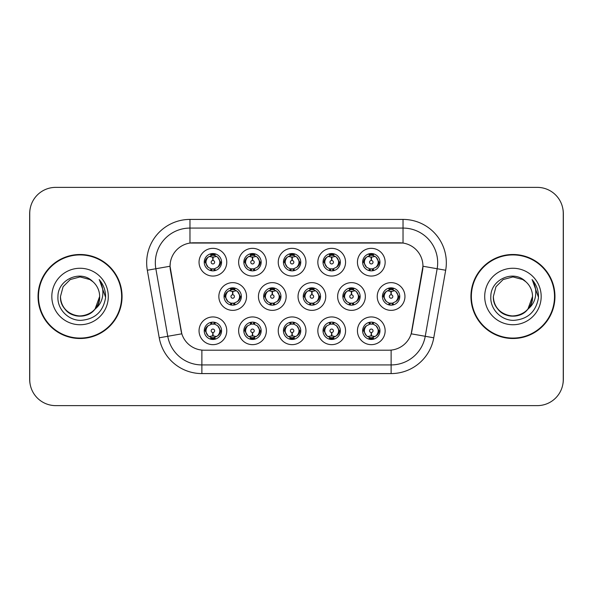 <?xml version="1.0" encoding="UTF-8"?>
<svg xmlns="http://www.w3.org/2000/svg" width="593" height="593" viewBox="0 0 593 593"><rect width="100%" height="100%" fill="white"/><g stroke="black" fill="none" stroke-linecap="round" stroke-linejoin="round"><path stroke-width="0.89" d="M345.556 330.798A13.861 13.861 0 0 1 331.702 344.659A13.861 13.861 0 0 1 317.841 330.798A13.861 13.861 0 0 1 331.702 316.944A13.861 13.861 0 0 1 345.556 330.798M323.037 330.798A8.658 8.658 0 0 0 331.702 339.463A8.658 8.658 0 0 0 340.36 330.798A8.658 8.658 0 0 0 331.702 322.14A8.658 8.658 0 0 0 323.037 330.798L323.978 330.798L326.928 335.823A6.931 6.931 0 0 1 326.928 325.772C325.031 327.084 324.052 328.759 323.978 330.798M305.958 330.798A13.861 13.861 0 0 1 292.097 344.659A13.861 13.861 0 0 1 278.243 330.798A13.861 13.861 0 0 1 292.097 316.944A13.861 13.861 0 0 1 305.958 330.798M283.439 330.798A8.658 8.658 0 0 0 292.097 339.463A8.658 8.658 0 0 0 300.762 330.798A8.658 8.658 0 0 0 292.097 322.14A8.658 8.658 0 0 0 283.439 330.798L284.381 330.798L287.331 335.823A6.931 6.931 0 0 1 287.331 325.772C285.433 327.084 284.447 328.759 284.381 330.798M266.361 330.798A13.861 13.861 0 0 1 252.499 344.659A13.861 13.861 0 0 1 238.645 330.798A13.861 13.861 0 0 1 252.499 316.944A13.861 13.861 0 0 1 266.361 330.798M243.842 330.798A8.658 8.658 0 0 0 252.499 339.463A8.658 8.658 0 0 0 261.165 330.798A8.658 8.658 0 0 0 252.499 322.14A8.658 8.658 0 0 0 243.842 330.798L244.776 330.798L247.733 335.823A6.931 6.931 0 0 1 247.733 325.772C245.836 327.084 244.85 328.759 244.776 330.798M226.763 330.798A13.861 13.861 0 0 1 212.902 344.659A13.861 13.861 0 0 1 199.048 330.798A13.861 13.861 0 0 1 212.902 316.944A13.861 13.861 0 0 1 226.763 330.798M204.244 330.798A8.658 8.658 0 0 0 212.902 339.463A8.658 8.658 0 0 0 221.567 330.798A8.658 8.658 0 0 0 212.902 322.14A8.658 8.658 0 0 0 204.244 330.798L205.178 330.798L208.136 335.823A6.931 6.931 0 0 1 208.128 325.772C206.238 327.084 205.252 328.759 205.178 330.798M385.154 330.798A13.861 13.861 0 0 1 371.3 344.659A13.861 13.861 0 0 1 357.438 330.798A13.861 13.861 0 0 1 371.3 316.944A13.861 13.861 0 0 1 385.154 330.798M362.634 330.798A8.658 8.658 0 0 0 371.3 339.463A8.658 8.658 0 0 0 379.957 330.798A8.658 8.658 0 0 0 371.3 322.14A8.658 8.658 0 0 0 362.634 330.798L363.576 330.798L366.526 335.823A6.931 6.931 0 0 1 366.526 325.772C364.636 327.084 363.65 328.759 363.576 330.798M365.355 296.5A13.861 13.861 0 0 1 351.501 310.361A13.861 13.861 0 0 1 337.639 296.5A13.861 13.861 0 0 1 351.501 282.639A13.861 13.861 0 0 1 365.355 296.5M342.836 296.5A8.658 8.658 0 0 0 351.501 305.158A8.658 8.658 0 0 0 360.159 296.5A8.658 8.658 0 0 0 351.501 287.842A8.658 8.658 0 0 0 342.836 296.5L343.777 296.515L346.727 301.526A6.931 6.931 0 0 1 346.735 291.467C344.829 292.786 343.844 294.462 343.777 296.515M325.757 296.5A13.861 13.861 0 0 1 311.903 310.361A13.861 13.861 0 0 1 298.042 296.5A13.861 13.861 0 0 1 311.903 282.639A13.861 13.861 0 0 1 325.757 296.5M303.238 296.5A8.658 8.658 0 0 0 311.903 305.158A8.658 8.658 0 0 0 320.561 296.5A8.658 8.658 0 0 0 311.903 287.842A8.658 8.658 0 0 0 303.238 296.5L304.179 296.515L307.13 301.526A6.931 6.931 0 0 1 307.137 291.467C305.232 292.786 304.246 294.462 304.179 296.515M286.16 296.5A13.861 13.861 0 0 1 272.298 310.361A13.861 13.861 0 0 1 258.444 296.5A13.861 13.861 0 0 1 272.298 282.639A13.861 13.861 0 0 1 286.16 296.5M263.64 296.5A8.658 8.658 0 0 0 272.298 305.158A8.658 8.658 0 0 0 280.963 296.5A8.658 8.658 0 0 0 272.298 287.842A8.658 8.658 0 0 0 263.64 296.5L264.574 296.515L267.532 301.526A6.931 6.931 0 0 1 267.539 291.467A6.931 6.931 0 0 0 265.375 296.5M246.562 296.5A13.861 13.861 0 0 1 232.701 310.361A13.861 13.861 0 0 1 218.847 296.5A13.861 13.861 0 0 1 232.701 282.639A13.861 13.861 0 0 1 246.562 296.5M224.043 296.5A8.658 8.658 0 0 0 232.701 305.158A8.658 8.658 0 0 0 241.366 296.5A8.658 8.658 0 0 0 232.701 287.842A8.658 8.658 0 0 0 224.043 296.5L224.977 296.515L227.934 301.526A6.931 6.931 0 0 1 227.942 291.467C226.029 292.786 225.051 294.462 224.977 296.515M404.952 296.5A13.861 13.861 0 0 1 391.098 310.361A13.861 13.861 0 0 1 377.237 296.5A13.861 13.861 0 0 1 391.098 282.639A13.861 13.861 0 0 1 404.952 296.5M382.433 296.5A8.658 8.658 0 0 0 391.098 305.158A8.658 8.658 0 0 0 399.756 296.5A8.658 8.658 0 0 0 391.098 287.842A8.658 8.658 0 0 0 382.433 296.5L383.375 296.515L386.325 301.526A6.931 6.931 0 0 1 386.339 291.467C384.427 292.786 383.441 294.462 383.375 296.515M345.556 262.202A13.861 13.861 0 0 1 331.702 276.056A13.861 13.861 0 0 1 317.841 262.202A13.861 13.861 0 0 1 331.702 248.341A13.861 13.861 0 0 1 345.556 262.202M323.037 262.202A8.658 8.658 0 0 0 331.702 270.86A8.658 8.658 0 0 0 340.36 262.202A8.658 8.658 0 0 0 331.702 253.537A8.658 8.658 0 0 0 323.037 262.202M305.958 262.202A13.861 13.861 0 0 1 292.097 276.056A13.861 13.861 0 0 1 278.243 262.202A13.861 13.861 0 0 1 292.097 248.341A13.861 13.861 0 0 1 305.958 262.202M283.439 262.202A8.658 8.658 0 0 0 292.097 270.86A8.658 8.658 0 0 0 300.762 262.202A8.658 8.658 0 0 0 292.097 253.537A8.658 8.658 0 0 0 283.439 262.202M266.361 262.202A13.861 13.861 0 0 1 252.499 276.056A13.861 13.861 0 0 1 238.645 262.202A13.861 13.861 0 0 1 252.499 248.341A13.861 13.861 0 0 1 266.361 262.202M243.842 262.202A8.658 8.658 0 0 0 252.499 270.86A8.658 8.658 0 0 0 261.165 262.202A8.658 8.658 0 0 0 252.499 253.537A8.658 8.658 0 0 0 243.842 262.202M226.763 262.202A13.861 13.861 0 0 1 212.902 276.056A13.861 13.861 0 0 1 199.048 262.202A13.861 13.861 0 0 1 212.902 248.341A13.861 13.861 0 0 1 226.763 262.202M204.244 262.202A8.658 8.658 0 0 0 212.902 270.86A8.658 8.658 0 0 0 221.567 262.202A8.658 8.658 0 0 0 212.902 253.537A8.658 8.658 0 0 0 204.244 262.202M385.154 262.202A13.861 13.861 0 0 1 371.3 276.056A13.861 13.861 0 0 1 357.438 262.202A13.861 13.861 0 0 1 371.3 248.341A13.861 13.861 0 0 1 385.154 262.202M362.634 262.202A8.658 8.658 0 0 0 371.3 270.86A8.658 8.658 0 0 0 379.957 262.202A8.658 8.658 0 0 0 371.3 253.537A8.658 8.658 0 0 0 362.634 262.202M159.235 337.795L147.323 270.245A43.304 43.304 0 0 1 189.968 219.417L403.032 219.417A43.304 43.304 0 0 1 445.677 270.245L433.765 337.795A43.304 43.304 0 0 1 391.121 373.583L201.879 373.583A43.304 43.304 0 0 1 159.235 337.795L181.814 333.815L170.406 270.245A23.386 23.386 0 0 1 193.429 242.804L399.571 242.804A23.386 23.386 0 0 1 422.594 270.245L411.905 330.872A23.386 23.386 0 0 1 388.875 350.196L204.125 350.196A23.386 23.386 0 0 1 181.095 330.872L170.05 266.235L155.848 268.74A34.646 34.646 0 0 1 189.968 228.075L403.032 228.075A34.646 34.646 0 0 1 437.152 268.74L425.24 336.298A34.646 34.646 0 0 1 391.121 364.925L201.879 364.925A34.646 34.646 0 0 1 167.76 336.298L155.848 268.74A34.646 34.646 0 0 1 155.322 262.721M38.048 296.5A42.007 42.007 0 0 0 80.055 338.507A42.007 42.007 0 0 0 122.062 296.5A42.007 42.007 0 0 0 80.055 254.493A42.007 42.007 0 0 0 38.048 296.5M470.938 296.5A42.007 42.007 0 0 0 512.945 338.507A42.007 42.007 0 0 0 554.952 296.5A42.007 42.007 0 0 0 512.945 254.493A42.007 42.007 0 0 0 470.938 296.5M189.968 219.417L189.968 243.056L403.032 243.056L403.032 219.417M170.05 266.183L170.302 262.721M388.875 350.196L204.125 350.196M445.677 270.245L422.95 266.235L411.186 333.815L433.765 337.795M411.905 330.872L411.764 331.613M181.236 331.613L181.095 330.872M563.261 213.354A25.981 25.981 0 0 0 537.28 187.373L55.72 187.373A25.981 25.981 0 0 0 29.739 213.354L29.739 379.646A25.981 25.981 0 0 0 55.72 405.627L537.28 405.627A25.981 25.981 0 0 0 563.261 379.646L563.261 213.354M30.199 208.477A25.981 25.981 0 0 0 29.65 213.784L29.65 379.216A25.981 25.981 0 0 0 30.199 384.523M562.801 384.523A25.981 25.981 0 0 0 563.35 379.216L563.35 213.784A25.981 25.981 0 0 0 562.801 208.477M370.499 256.91L371.07 257.014L371.225 260.475A1.727 1.727 180 0 0 369.565 262.239A1.727 1.727 180 0 0 371.3 263.937A1.727 1.727 180 0 0 373.027 262.239A1.727 1.727 180 0 0 371.374 260.475L371.522 257.014L372.093 256.91M375.065 256.384L371.514 257.184M371.077 257.184L367.534 256.384M373.004 253.708L372.271 255.338L373.116 255.516A6.931 6.931 0 0 0 373.064 255.501L371.596 255.279L371.678 253.552M373.004 270.697L372.271 269.059L376.066 267.228C378.92 263.878 378.92 260.527 376.066 257.177A6.931 6.931 0 0 1 376.066 267.228C377.963 265.916 378.949 264.241 379.023 262.202L376.066 257.177L373.116 255.516L373.835 253.923M369.595 270.697L370.321 269.059L366.526 267.228C363.679 263.87 363.679 260.52 366.526 257.177C364.628 258.489 363.642 260.164 363.576 262.21L366.526 267.228A6.931 6.931 0 0 1 366.541 257.169A6.931 6.931 0 0 0 364.369 262.202M369.269 255.576L370.996 255.279L370.966 254.634M370.921 253.552L370.996 255.279M372.033 269.089L372.782 270.734M373.145 268.881L369.269 268.829M369.595 253.708L370.321 255.338L366.526 257.177M370.558 255.316L369.81 253.671M390.298 291.207L390.869 291.311L391.024 294.773A1.727 1.727 180 0 0 389.371 296.537A1.727 1.727 180 0 0 391.098 298.235A1.727 1.727 180 0 0 392.825 296.537A1.727 1.727 180 0 0 391.172 294.773L391.321 291.311L391.891 291.207M394.864 290.681L391.313 291.482M390.876 291.482L387.333 290.681M392.803 288.005L392.069 289.643L392.914 289.814A6.931 6.931 0 0 0 392.862 289.799L391.402 289.577L391.476 287.85M392.803 304.995L392.069 303.357L395.865 301.526C398.718 298.175 398.718 294.832 395.865 291.474A6.931 6.931 0 0 1 395.865 301.526C397.762 300.214 398.748 298.538 398.822 296.5L395.865 291.474L392.914 289.814L393.633 288.22M389.067 289.873L390.794 289.577L390.765 288.932M390.72 287.85L390.794 289.577M391.84 303.386L392.581 305.032M392.944 303.179L389.075 303.127M389.393 304.995L390.357 303.386L389.275 303.186L388.563 304.78M389.393 288.005L390.12 289.643L386.325 291.474C383.478 294.825 383.478 298.168 386.325 301.526L389.275 303.186M372.093 336.09L371.522 335.986L371.374 332.525A1.727 1.727 -0 0 0 373.027 330.761A1.727 1.727 -0 0 0 371.3 329.063A1.727 1.727 -0 0 0 369.565 330.761A1.727 1.727 -0 0 0 371.225 332.525L371.07 335.986L370.499 336.09M367.534 336.616L371.077 335.816M371.514 335.816L375.065 336.616M369.595 339.292L370.321 337.662L369.476 337.484A6.931 6.931 0 0 0 369.528 337.499L370.996 337.721L370.921 339.448M373.004 339.292L372.271 337.662L376.066 335.823C378.92 332.48 378.92 329.13 376.066 325.772A6.931 6.931 0 0 1 376.058 335.831C377.963 334.511 378.949 332.836 379.023 330.79L376.066 325.772L373.116 324.112L373.835 322.518M373.323 337.424L371.603 337.721L371.626 338.366M371.678 339.448L371.603 337.721M369.595 322.303L370.321 323.941L366.526 325.772C363.679 329.122 363.679 332.473 366.526 335.823L369.476 337.484L368.764 339.077M370.558 323.911L369.81 322.266M369.446 324.119L373.323 324.171M373.004 322.303L372.033 323.911L373.116 324.112M372.033 337.684L372.782 339.329M330.901 256.91L331.472 257.014L331.62 260.475A1.727 1.727 180 0 0 329.967 262.239A1.727 1.727 180 0 0 331.702 263.937A1.727 1.727 180 0 0 333.429 262.239A1.727 1.727 180 0 0 331.776 260.475L331.924 257.014L332.495 256.91M335.468 256.384L331.917 257.184M331.48 257.184L327.936 256.384M333.399 253.708L332.673 255.338L333.518 255.516A6.931 6.931 0 0 0 333.466 255.501L331.998 255.279L332.08 253.552M333.399 270.697L332.673 269.059L336.468 267.228C339.322 263.878 339.322 260.527 336.468 257.177A6.931 6.931 0 0 1 336.468 267.228C338.366 265.916 339.352 264.241 339.426 262.202L336.468 257.177L333.518 255.516L334.23 253.923M329.997 253.708L330.724 255.338L326.928 257.177C324.082 260.52 324.082 263.87 326.928 267.228A6.931 6.931 0 0 1 326.936 257.169C325.031 258.489 324.045 260.164 323.978 262.21L326.928 267.228L329.878 268.888L329.167 270.482M329.671 255.576L331.398 255.279L331.368 254.634M331.324 253.552L331.398 255.279M333.548 268.881L329.671 268.829M329.997 270.697L330.961 269.089L329.878 268.888M330.961 255.316L330.212 253.671M291.304 256.91L291.875 257.014L292.023 260.475A1.727 1.727 180 0 0 290.37 262.239A1.727 1.727 180 0 0 292.097 263.937A1.727 1.727 180 0 0 293.831 262.239A1.727 1.727 180 0 0 292.179 260.475L292.327 257.014L292.898 256.91M295.863 256.384L292.319 257.184M291.882 257.184L288.331 256.384M293.802 253.708L293.075 255.338L293.92 255.516A6.931 6.931 0 0 0 293.869 255.501L292.401 255.279L292.475 253.552M293.802 270.697L293.075 269.059L296.871 267.228C299.717 263.878 299.717 260.527 296.871 257.177A6.931 6.931 0 0 1 296.871 267.228C298.768 265.916 299.747 264.241 299.821 262.202L296.871 257.177L293.92 255.516L294.632 253.923M290.4 253.708L291.126 255.338L287.331 257.177C284.477 260.52 284.477 263.87 287.331 267.228A6.931 6.931 0 0 1 287.338 257.169C285.433 258.489 284.447 260.164 284.381 262.21L287.331 267.228L290.281 268.888L289.569 270.482M290.073 255.576L291.8 255.279L291.771 254.634M291.719 253.552L291.8 255.279M292.838 269.089L293.587 270.734M293.95 268.881L290.073 268.829M290.4 270.697L291.363 269.089L290.281 268.888M251.706 256.91L252.277 257.014L252.425 260.475A1.727 1.727 180 0 0 250.772 262.239A1.727 1.727 180 0 0 252.499 263.937A1.727 1.727 180 0 0 254.234 262.239A1.727 1.727 180 0 0 252.574 260.475L252.729 257.014L253.3 256.91M256.265 256.384L252.722 257.184M252.284 257.184L248.734 256.384M254.204 253.708L253.478 255.338L254.323 255.516A6.931 6.931 0 0 0 254.271 255.501L252.803 255.279L252.877 253.552M254.204 270.697L253.478 269.059L257.273 267.228C260.119 263.878 260.119 260.527 257.273 257.177A6.931 6.931 0 0 1 257.273 267.228C259.163 265.916 260.149 264.241 260.223 262.202L257.273 257.177L254.323 255.516L255.034 253.923M250.795 253.708L251.528 255.338L247.733 257.177C244.879 260.52 244.879 263.87 247.733 267.228A6.931 6.931 0 0 1 247.741 257.169C245.836 258.489 244.85 260.164 244.776 262.21L247.733 267.228L250.683 268.888L249.972 270.482M250.476 255.576L252.195 255.279L252.173 254.634M252.121 253.552L252.195 255.279M253.241 269.089L253.989 270.734M254.353 268.881L250.476 268.829M250.795 270.697L251.766 269.089L250.683 268.888M251.766 255.316L251.017 253.671M212.109 256.91L212.679 257.014L212.828 260.475A1.727 1.727 180 0 0 211.175 262.239A1.727 1.727 180 0 0 212.902 263.937A1.727 1.727 180 0 0 214.629 262.239A1.727 1.727 180 0 0 212.976 260.475L213.132 257.014L213.702 256.91M216.667 256.384L213.124 257.184M212.687 257.184L209.136 256.384M214.607 253.708L213.88 255.338L214.725 255.516A6.931 6.931 0 0 0 214.673 255.501L213.206 255.279L213.28 253.552M214.607 270.697L213.88 269.059L217.675 267.228C220.522 263.878 220.522 260.527 217.675 257.177A6.931 6.931 0 0 1 217.675 267.228C219.566 265.916 220.552 264.241 220.626 262.202L217.675 257.177L214.725 255.516L215.437 253.923M211.197 253.708L211.931 255.338L208.136 257.177C205.282 260.52 205.282 263.87 208.136 267.228A6.931 6.931 0 0 1 208.143 257.169C206.231 258.489 205.252 260.164 205.178 262.21L208.136 267.228L211.086 268.888L210.367 270.482M210.878 255.576L212.598 255.279L212.576 254.634M212.524 253.552L212.598 255.279M213.643 269.089L214.392 270.734M215.437 270.482L214.725 268.888L210.878 268.829M211.197 270.697L212.161 269.089L211.086 268.888M332.495 336.09L331.924 335.986L331.776 332.525A1.727 1.727 -0 0 0 333.429 330.761A1.727 1.727 -0 0 0 331.702 329.063A1.727 1.727 -0 0 0 329.967 330.761A1.727 1.727 -0 0 0 331.62 332.525L331.472 335.986L330.901 336.09M327.936 336.616L331.48 335.816M331.917 335.816L335.468 336.616M329.997 339.292L330.724 337.662L329.878 337.484A6.931 6.931 0 0 0 329.93 337.499L331.398 337.721L331.324 339.448M333.399 339.292L332.673 337.662L336.468 335.823C339.322 332.48 339.322 329.13 336.468 325.772A6.931 6.931 0 0 1 336.461 335.831C338.366 334.511 339.352 332.836 339.426 330.79L336.468 325.772L333.518 324.112L334.23 322.518M333.726 337.424L331.998 337.721L332.028 338.366M332.08 339.448L331.998 337.721M329.997 322.303L330.724 323.941L326.928 325.772C324.082 329.122 324.082 332.473 326.928 335.823L329.878 337.484L329.167 339.077M330.961 323.911L330.212 322.266M329.849 324.119L333.726 324.171M333.399 322.303L332.436 323.911L333.518 324.112M292.898 336.09L292.327 335.986L292.179 332.525A1.727 1.727 -0 0 0 293.831 330.761A1.727 1.727 -0 0 0 292.097 329.063A1.727 1.727 -0 0 0 290.37 330.761A1.727 1.727 -0 0 0 292.023 332.525L291.875 335.986L291.304 336.09M288.331 336.616L291.882 335.816M292.319 335.816L295.863 336.616M290.4 339.292L291.126 337.662L290.281 337.484A6.931 6.931 0 0 0 290.333 337.499L291.8 337.721L291.719 339.448M293.802 339.292L293.075 337.662L296.871 335.823C299.717 332.48 299.717 329.13 296.871 325.772A6.931 6.931 0 0 1 296.863 335.831C298.768 334.511 299.754 332.836 299.821 330.79L296.871 325.772L293.92 324.112L294.632 322.518M294.128 337.424L292.401 337.721L292.431 338.366M292.475 339.448L292.401 337.721M290.4 322.303L291.126 323.941L287.331 325.772C284.477 329.122 284.477 332.473 287.331 335.823L290.281 337.484L289.569 339.077M290.251 324.119L294.128 324.171M293.802 322.303L292.838 323.911L293.92 324.112M292.838 337.684L293.587 339.329M253.3 336.09L252.729 335.986L252.574 332.525A1.727 1.727 -0 0 0 254.234 330.761A1.727 1.727 -0 0 0 252.499 329.063A1.727 1.727 -0 0 0 250.772 330.761A1.727 1.727 -0 0 0 252.425 332.525L252.277 335.986L251.706 336.09M248.734 336.616L252.284 335.816M252.722 335.816L256.265 336.616M250.795 339.292L251.528 337.662L250.683 337.484A6.931 6.931 0 0 0 250.735 337.499L252.203 337.721L252.121 339.448M254.204 322.303L253.478 323.941L257.273 325.772C260.119 329.13 260.119 332.48 257.273 335.823C259.171 334.511 260.157 332.836 260.223 330.79L257.273 325.772A6.931 6.931 0 0 1 257.258 335.831A6.931 6.931 0 0 0 259.43 330.798M254.53 337.424L252.803 337.721L252.833 338.366M252.877 339.448L252.803 337.721M250.795 322.303L251.528 323.941L247.733 325.772C244.879 329.122 244.879 332.473 247.733 335.823L250.683 337.484L249.972 339.077M251.766 323.911L251.017 322.266M250.654 324.119L254.53 324.171M254.204 339.292L253.478 337.662L257.273 335.823M253.241 337.684L253.989 339.329M213.702 336.09L213.132 335.986L212.976 332.525A1.727 1.727 -0 0 0 214.629 330.761A1.727 1.727 -0 0 0 212.902 329.063A1.727 1.727 -0 0 0 211.175 330.761A1.727 1.727 -0 0 0 212.828 332.525L212.672 335.986L212.109 336.09M209.136 336.616L212.687 335.816M213.124 335.816L216.667 336.616M211.197 339.292L211.931 337.662L211.086 337.484A6.931 6.931 0 0 0 211.138 337.499L212.598 337.721L212.524 339.448M214.607 339.292L213.88 337.662L217.675 335.823C220.522 332.48 220.522 329.13 217.675 325.772A6.931 6.931 0 0 1 217.661 335.831C219.573 334.511 220.559 332.836 220.626 330.79L217.675 325.772L214.725 324.112L215.437 322.518M214.933 337.424L213.206 337.721L213.235 338.366M213.28 339.448L213.206 337.721M211.197 322.303L211.931 323.941L208.128 325.772C205.282 329.122 205.282 332.473 208.136 335.823L211.086 337.484L210.367 339.077M210.367 322.518L211.086 324.112L214.925 324.171M214.607 322.303L213.643 323.911L214.725 324.112M213.643 337.684L214.392 339.329M350.7 291.207L351.271 291.311L351.419 294.773A1.727 1.727 180 0 0 349.766 296.537A1.727 1.727 180 0 0 351.501 298.235A1.727 1.727 180 0 0 353.228 296.537A1.727 1.727 180 0 0 351.575 294.773L351.723 291.311L352.294 291.207M355.266 290.681L351.716 291.482M351.278 291.482L347.735 290.681M353.206 288.005L352.472 289.643L353.317 289.814A6.931 6.931 0 0 0 353.265 289.799L351.797 289.577L351.879 287.85M353.206 304.995L352.472 303.357L356.267 301.526C359.121 298.175 359.121 294.832 356.267 291.474A6.931 6.931 0 0 1 356.267 301.526C358.165 300.214 359.15 298.538 359.225 296.5L356.267 291.474L353.317 289.814L354.028 288.22M349.47 289.873L351.197 289.577L351.167 288.932M351.123 287.85L351.197 289.577M352.235 303.386L352.983 305.032M353.346 303.179L349.47 303.127M349.796 304.995L350.76 303.386L349.677 303.186L348.966 304.78M349.796 288.005L350.522 289.643L346.727 291.474C343.881 294.825 343.881 298.168 346.727 301.526L349.677 303.186M350.76 289.614L350.011 287.968M311.103 291.207L311.673 291.311L311.822 294.773A1.727 1.727 180 0 0 310.169 296.537A1.727 1.727 180 0 0 311.903 298.235A1.727 1.727 180 0 0 313.63 296.537A1.727 1.727 180 0 0 311.977 294.773L312.126 291.311L312.696 291.207M315.669 290.681L312.118 291.482M311.681 291.482L308.138 290.681M313.601 288.005L312.874 289.643L313.719 289.814A6.931 6.931 0 0 0 313.667 289.799L312.2 289.577L312.274 287.85M313.601 304.995L312.874 303.357L316.669 301.526C319.516 298.175 319.516 294.832 316.669 291.474A6.931 6.931 0 0 1 316.669 301.526C318.567 300.214 319.545 298.538 319.62 296.5L316.669 291.474L313.719 289.814L314.431 288.22M309.872 289.873L311.599 289.577L311.57 288.932M311.525 287.85L311.599 289.577M312.637 303.386L313.386 305.032M314.431 304.78L313.719 303.186L309.872 303.127M310.198 304.995L311.162 303.386L310.08 303.186L309.368 304.78M310.198 288.005L310.925 289.643L307.13 291.474C304.283 294.825 304.283 298.168 307.13 301.526L310.08 303.186M311.162 289.614L310.413 287.968M271.505 291.207L272.076 291.311L272.224 294.773A1.727 1.727 180 0 0 270.571 296.537A1.727 1.727 180 0 0 272.298 298.235A1.727 1.727 180 0 0 274.033 296.537A1.727 1.727 180 0 0 272.38 294.773L272.528 291.311L273.099 291.207M276.064 290.681L272.521 291.482M272.083 291.482L268.533 290.681M274.003 288.005L273.277 289.643L274.122 289.814A6.931 6.931 0 0 0 274.07 289.799L272.602 289.577L272.676 287.85M274.003 304.995L273.277 303.357L277.072 301.526C279.918 298.175 279.918 294.832 277.072 291.474A6.931 6.931 0 0 1 277.072 301.526C278.969 300.214 279.948 298.538 280.022 296.5L277.072 291.474L274.122 289.814L274.833 288.22M270.275 289.873L272.002 289.577L271.972 288.932M271.92 287.85L272.002 289.577M273.039 303.386L273.788 305.032M274.151 303.179L270.275 303.127M270.593 304.995L271.564 303.386L270.482 303.186L269.771 304.78M270.593 288.005L271.327 289.643L267.532 291.474C264.678 294.825 264.678 298.168 267.532 301.526L270.482 303.186M271.564 289.614L270.816 287.968M267.532 291.474C265.634 292.786 264.648 294.462 264.574 296.515M231.907 291.207L232.478 291.311L232.626 294.773A1.727 1.727 180 0 0 230.974 296.537A1.727 1.727 180 0 0 232.701 298.235A1.727 1.727 180 0 0 234.428 296.537A1.727 1.727 180 0 0 232.775 294.773L232.93 291.311L233.501 291.207M236.466 290.681L232.923 291.482M232.486 291.482L228.935 290.681M234.405 288.005L233.679 289.643L234.524 289.814A6.931 6.931 0 0 0 234.472 289.799L233.005 289.577L233.079 287.85M234.405 304.995L233.679 303.357L237.474 301.526C240.321 298.175 240.321 294.832 237.474 291.474A6.931 6.931 0 0 1 237.474 301.526C239.364 300.214 240.35 298.538 240.424 296.5L237.474 291.474L234.524 289.814L235.236 288.22M230.677 289.873L232.397 289.577L232.374 288.932M232.323 287.85L232.397 289.577M234.554 303.179L230.677 303.127M230.996 304.995L231.959 303.386L230.885 303.186L230.166 304.78M230.996 288.005L231.73 289.643L227.934 291.474C225.081 294.825 225.081 298.168 227.934 301.526L230.885 303.186M231.959 289.614L231.218 287.968M121.632 296.5A41.577 41.577 0 0 0 80.055 254.923A41.577 41.577 0 0 0 38.486 296.5A41.577 41.577 0 0 0 80.055 338.077A41.577 41.577 0 0 0 121.632 296.5M95.065 309.079L99.639 296.5C100.306 310.977 82.471 321.273 70.27 313.46C64.007 309.539 60.745 303.883 60.479 296.5L63.103 286.708L70.27 279.54L80.055 276.924L89.847 279.54L92.886 281.705C80.87 269.111 57.736 279.488 57.951 296.5C57.039 309.094 68.21 320.457 80.685 320.368C94.747 319.353 103.034 311.881 105.547 297.968L105.591 296.5C105.517 290.081 103.382 284.44 99.179 279.585C102.374 284.825 103.501 290.466 102.559 296.5C101.64 301.637 99.142 305.832 95.065 309.079A19.576 19.576 0 0 0 99.639 296.5C99.372 303.883 96.11 309.539 89.847 313.46C77.646 321.273 59.811 310.977 60.479 296.5L63.103 286.708L70.27 279.54L80.055 276.924L89.847 279.54L92.886 281.705L89.847 279.54L80.055 276.924L70.27 279.54L63.103 286.708L60.479 296.5L63.103 286.708L70.27 279.54L80.055 276.924L89.847 279.54L92.886 281.705A19.576 19.576 0 0 1 99.639 296.5L95.065 309.079C84.666 323.126 59.463 314.142 60.479 296.5M99.639 296.5L95.013 309.138L99.639 296.5C100.706 315.024 73.473 323.422 63.925 307.597M51.821 296.5A28.242 28.242 0 0 0 80.055 324.742A28.242 28.242 0 0 0 108.297 296.5A28.242 28.242 0 0 0 80.055 268.258A28.242 28.242 0 0 0 51.821 296.5M99.372 279.8L105.584 297.241L99.372 279.8M554.514 296.5A41.577 41.577 0 0 0 512.945 254.923A41.577 41.577 0 0 0 471.368 296.5A41.577 41.577 0 0 0 512.945 338.077A41.577 41.577 0 0 0 554.514 296.5M532.521 296.5C533.189 310.977 515.354 321.273 503.153 313.46C496.89 309.539 493.628 303.883 493.361 296.5L495.985 286.708L503.153 279.54L512.945 276.924L522.73 279.54L525.769 281.705C513.753 269.111 490.619 279.488 490.834 296.5C489.922 309.094 501.092 320.457 513.575 320.368C527.629 319.353 535.916 311.881 538.437 297.968L538.474 296.5C538.4 290.081 536.265 284.44 532.062 279.585C535.257 284.825 536.383 290.466 535.442 296.5C534.53 301.637 532.032 305.832 527.948 309.079A19.576 19.576 0 0 0 532.521 296.5C532.255 303.883 528.993 309.539 522.73 313.46C510.529 321.273 492.694 310.977 493.361 296.5L495.985 286.708L503.153 279.54L512.945 276.924L522.73 279.54L525.769 281.705A19.576 19.576 0 0 1 532.521 296.5L527.948 309.079C517.556 323.126 492.346 314.142 493.361 296.5C493.628 303.883 496.89 309.539 503.153 313.46C515.354 321.273 533.189 310.977 532.521 296.5L527.896 309.138L532.521 296.5C533.589 315.024 506.355 323.422 496.808 307.597M484.703 296.5A28.242 28.242 0 0 0 512.945 324.742A28.242 28.242 0 0 0 541.179 296.5A28.242 28.242 0 0 0 512.945 268.258A28.242 28.242 0 0 0 484.703 296.5M532.255 279.8L538.466 297.241L532.255 279.8M391.121 350.092L391.121 373.583M201.879 373.583L201.879 350.092M147.323 270.245L155.848 268.74M379.023 262.202L379.957 262.202M373.116 268.888L373.835 270.482M362.634 262.195L363.576 262.21M369.476 255.516L368.764 253.923M369.476 268.888L368.764 270.482M384.168 296.5A6.931 6.931 0 0 1 386.339 291.467M398.822 296.5L399.756 296.5M392.914 303.186L393.633 304.78M389.275 289.814L388.563 288.22M378.23 330.798A6.931 6.931 0 0 1 376.058 335.831M369.476 324.112L368.764 322.518M379.957 330.805L379.023 330.79M373.116 337.484L373.835 339.077M324.771 262.202A6.931 6.931 0 0 1 326.936 257.169M339.426 262.202L340.36 262.202M333.518 268.888L334.23 270.482M323.037 262.195L323.978 262.21M329.878 255.516L329.167 253.923M285.174 262.202A6.931 6.931 0 0 1 287.338 257.169M299.821 262.202L300.762 262.202M293.92 268.888L294.632 270.482M283.439 262.195L284.381 262.21M290.281 255.516L289.569 253.923M245.576 262.202A6.931 6.931 0 0 1 247.741 257.169M260.223 262.202L261.165 262.202M254.323 268.888L255.034 270.482M243.842 262.195L244.776 262.21M250.683 255.516L249.972 253.923M205.971 262.202A6.931 6.931 0 0 1 208.143 257.169M220.626 262.202L221.567 262.202M204.244 262.195L205.178 262.21M211.086 255.516L210.367 253.923M338.625 330.798A6.931 6.931 0 0 1 336.461 335.831M329.878 324.112L329.167 322.518M340.36 330.805L339.426 330.79M333.518 337.484L334.23 339.077M299.028 330.798A6.931 6.931 0 0 1 296.863 335.831M290.281 324.112L289.569 322.518M300.762 330.805L299.821 330.79M293.92 337.484L294.632 339.077M250.683 324.112L249.972 322.518M261.165 330.805L260.223 330.79M254.323 337.484L255.034 339.077M254.323 324.112L255.034 322.518M219.833 330.798A6.931 6.931 0 0 1 217.661 335.831M221.567 330.805L220.626 330.79M214.725 337.484L215.437 339.077M344.57 296.5A6.931 6.931 0 0 1 346.735 291.467M359.225 296.5L360.159 296.5M353.317 303.186L354.028 304.78M349.677 289.814L348.966 288.22M304.972 296.5A6.931 6.931 0 0 1 307.137 291.467M319.62 296.5L320.561 296.5M310.08 289.814L309.368 288.22M280.022 296.5L280.963 296.5M274.122 303.186L274.833 304.78M270.482 289.814L269.771 288.22M225.77 296.5A6.931 6.931 0 0 1 227.942 291.467M240.424 296.5L241.366 296.5M234.524 303.186L235.236 304.78M230.885 289.814L230.166 288.22M372.782 253.671L372.033 255.309M369.81 270.734L370.566 269.089M392.581 287.968L391.832 289.606M390.364 289.606L389.608 287.968M389.608 305.032L390.364 303.394M369.81 339.329L370.566 337.691M372.782 322.266L372.033 323.911M333.184 253.671L332.428 255.309M332.428 269.089L333.184 270.734M330.212 270.734L330.968 269.089M293.587 253.671L292.831 255.309M291.371 255.309L290.614 253.671M290.614 270.734L291.371 269.089M253.989 253.671L253.233 255.309M251.017 270.734L251.766 269.089M214.392 253.671L213.636 255.309M212.168 255.309L211.419 253.671M211.419 270.734L212.168 269.089M330.212 339.329L330.968 337.691M332.428 337.691L333.184 339.329M333.184 322.266L332.428 323.911M290.614 339.329L291.371 337.691M291.371 323.911L290.614 322.266M293.587 322.266L292.831 323.911M251.017 339.329L251.766 337.691M253.989 322.266L253.233 323.911M211.419 339.329L212.168 337.691M212.168 323.911L211.419 322.266M214.392 322.266L213.636 323.911M352.983 287.968L352.227 289.606M350.011 305.032L350.767 303.394M313.386 287.968L312.63 289.606M310.413 305.032L311.169 303.394M273.788 287.968L273.032 289.606M270.816 305.032L271.572 303.394M234.191 287.968L233.434 289.606M233.434 303.394L234.191 305.032M231.218 305.032L231.967 303.394"/></g></svg>
